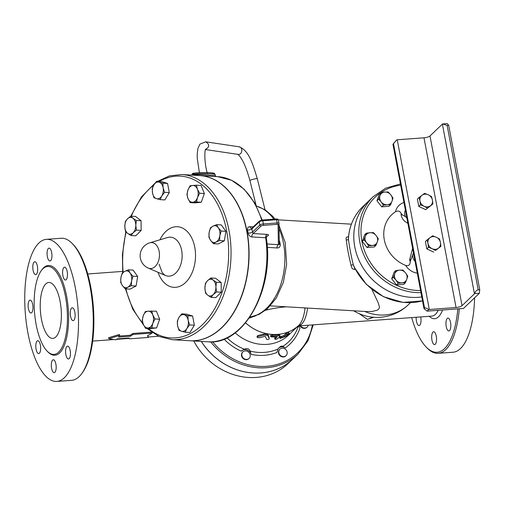 <?xml version="1.0" encoding="UTF-8"?>
<svg xmlns="http://www.w3.org/2000/svg" width="505" height="505" viewBox="0 0 505 505"><rect width="100%" height="100%" fill="white"/><g stroke="black" fill="none" stroke-linecap="round" stroke-linejoin="round"><path stroke-width="0.76" d="M424.604 193.371L428.265 194.785A6.729 5.978 46.3 0 0 422.035 195.246L424.604 193.371M432.425 200.068A6.729 5.978 46.3 0 0 428.265 194.785L431.529 196.584L432.425 200.068L432.918 203.938L430.348 205.813A6.729 5.978 46.3 0 0 432.425 200.068M419.062 197.505L422.035 195.246A6.729 5.978 46.3 0 0 419.958 200.99L419.062 197.505L417.401 199.096L418.784 206.444L420.45 204.853L419.958 200.99A6.729 5.978 46.3 0 0 424.118 206.267L420.45 204.853M427.381 208.066L424.118 206.267A6.729 5.978 46.3 0 0 430.348 205.813L425.715 209.663L418.784 206.444M432.918 203.938L425.715 209.663M427.078 239.932L430.052 237.672A6.729 5.978 46.3 0 0 427.975 243.416L427.078 239.932L425.418 241.523L426.801 248.877L428.467 247.28L427.975 243.416A6.729 5.978 46.3 0 0 432.135 248.7L428.467 247.28M438.365 248.239L435.398 250.499L432.135 248.7A6.729 5.978 46.3 0 0 438.365 248.239A6.729 5.978 46.3 0 0 440.442 242.495L440.934 246.364L438.365 248.239M432.621 235.797L436.282 237.217A6.729 5.978 46.3 0 0 430.052 237.672L432.621 235.797M436.282 237.217L439.546 239.016L440.442 242.495A6.729 5.978 46.3 0 0 436.282 237.217M435.398 250.499L440.934 246.364M433.732 252.09L426.801 248.877M424.572 308.138C425.311 307.69 426.712 308.157 428.77 309.546L427.11 311.137L424.011 308.675L424.572 308.138L393.502 143.729L392.947 144.266L396.703 139.834L393.502 143.729M479.321 293.298L474.687 293.639C475.35 291.417 476.518 290.16 478.191 289.87L479.75 289.75L479.321 293.298L463.464 308.46L427.11 311.137M428.77 309.546A3.365 0.915 -10.7 0 1 429.307 309.489L456.053 307.52A4.766 1.294 169.3 0 0 462.05 305.683L474.46 293.822A3.365 0.915 -10.7 0 1 474.687 293.639M392.947 144.266L424.011 308.675M447.127 125.461L442.62 123.927L447.253 123.586L448.686 125.341L447.127 125.461L478.191 289.87M442.62 123.927A3.365 0.915 169.3 0 0 442.393 124.104L429.982 135.965A4.766 1.294 -10.7 0 1 423.985 137.808L397.239 139.778A3.365 0.915 169.3 0 0 396.703 139.834M448.686 125.341L479.75 289.75M136.331 220.445L135.807 225.255A8.415 5.492 -86.6 0 0 132.985 218.274L136.331 220.445L141.065 220.723L141.16 230.406L136.426 230.129L133.131 232.792A8.415 5.492 -86.6 0 0 135.807 225.255L136.426 230.129M127.487 218.829L130.782 216.165L132.985 218.274A8.415 5.492 -86.6 0 0 127.487 218.829A8.415 5.492 -86.6 0 0 124.804 226.373L125.328 221.562L127.487 218.829M127.626 233.354L125.423 231.246L124.804 226.373A8.415 5.492 -86.6 0 0 127.626 233.354A8.415 5.492 -86.6 0 0 133.131 232.792L130.972 235.532L127.626 233.354M164.561 192.342L161.783 195.959A8.415 5.492 -86.6 0 0 163.128 187.715L164.561 192.342L169.295 192.62L164.87 199.923L160.136 199.645L156.487 198.667A8.415 5.492 -86.6 0 0 161.783 195.959L160.136 199.645M159.176 182.179L162.825 183.157L163.128 187.715A8.415 5.492 -86.6 0 0 159.176 182.179A8.415 5.492 -86.6 0 0 153.886 184.887L156.664 181.27L159.176 182.179M152.542 193.137L152.239 188.573L153.886 184.887A8.415 5.492 -86.6 0 0 152.542 193.137A8.415 5.492 -86.6 0 0 156.487 198.667L153.974 197.758L152.542 193.137M196.521 201.968L192.777 202.252A8.415 5.492 -86.6 0 0 197.505 197.581L196.521 201.968L201.255 202.246L194.905 202.89L190.17 202.612L187.974 198.547A8.415 5.492 -86.6 0 0 192.777 202.252L190.17 202.612M197.423 189.192L199.62 193.257L197.505 197.581A8.415 5.492 -86.6 0 0 197.423 189.192A8.415 5.492 -86.6 0 0 192.613 185.486L196.363 185.196L197.423 189.192M187.892 190.164L190.006 185.84L192.613 185.486A8.415 5.492 -86.6 0 0 187.892 190.164A8.415 5.492 -86.6 0 0 187.974 198.547L186.913 194.551L187.892 190.164M213.489 243.681L210.642 240.456A8.415 5.492 -86.6 0 0 215.976 242.084L213.489 243.681L218.223 243.965L224.34 240.834L219.606 240.557L215.976 242.084A8.415 5.492 -86.6 0 0 219.814 235.759L219.606 240.557M218.305 227.805L221.158 231.037L219.814 235.759A8.415 5.492 -86.6 0 0 218.305 227.805A8.415 5.492 -86.6 0 0 212.971 226.177L216.594 224.643L218.305 227.805M208.931 237.293L209.139 232.502A8.415 5.492 -86.6 0 0 210.642 240.456L208.931 237.293M209.139 232.502L210.484 227.774L212.971 226.177A8.415 5.492 -86.6 0 0 209.139 232.502M205.522 293.058L204.91 288.185A8.415 5.492 -86.6 0 0 207.732 295.166L205.522 293.058M213.236 294.604L211.071 297.338L207.732 295.166A8.415 5.492 -86.6 0 0 213.236 294.604A8.415 5.492 -86.6 0 0 215.913 287.067L216.531 291.94L213.236 294.604M205.428 283.374L207.587 280.641A8.415 5.492 -86.6 0 0 204.91 288.185L205.428 283.374M213.091 280.079L216.437 282.257L215.913 287.067A8.415 5.492 -86.6 0 0 213.091 280.079A8.415 5.492 -86.6 0 0 207.587 280.641L210.888 277.971L213.091 280.079M177.293 321.161L178.934 317.481A8.415 5.492 -86.6 0 0 177.59 325.725L177.293 321.161M181.541 331.255L179.029 330.352L177.59 325.725A8.415 5.492 -86.6 0 0 181.541 331.255A8.415 5.492 -86.6 0 0 186.837 328.547L185.19 332.233L181.541 331.255M181.718 313.857L184.23 314.767A8.415 5.492 -86.6 0 0 178.934 317.481L181.718 313.857L186.452 314.142L192.613 316.023L194.349 325.207L189.615 324.93L186.837 328.547A8.415 5.492 -86.6 0 0 188.182 320.303L189.615 324.93M184.23 314.767L187.879 315.745L188.182 320.303A8.415 5.492 -86.6 0 0 184.23 314.767M145.333 311.534L147.94 311.181A8.415 5.492 -86.6 0 0 143.218 315.859L145.333 311.534M143.3 324.242L142.24 320.246L143.218 315.859A8.415 5.492 -86.6 0 0 143.3 324.242A8.415 5.492 -86.6 0 0 148.104 327.953L145.497 328.307L143.3 324.242M151.683 310.891L152.75 314.886A8.415 5.492 -86.6 0 0 147.94 311.181L156.417 311.168L159.681 319.236L156.582 327.941L148.104 327.953A8.415 5.492 -86.6 0 0 152.826 323.276L151.847 327.663M152.75 314.886L154.947 318.952L152.826 323.276A8.415 5.492 -86.6 0 0 152.75 314.886M141.16 230.406L135.706 235.81L130.972 235.532M141.065 220.723L135.517 216.443L130.782 216.165M162.825 183.157L167.559 183.435L161.398 181.554L156.664 181.27M199.62 193.257L204.355 193.535L201.097 185.474L196.363 185.196M221.158 231.037L225.893 231.315L221.329 224.921L216.594 224.643M225.893 231.315L224.34 240.834M210.888 277.971L215.622 278.255L221.171 282.535L216.437 282.257M221.171 282.535L221.266 292.218L216.531 291.94M221.266 292.218L215.805 297.622L211.071 297.338M192.613 316.023L187.879 315.745M194.349 325.207L189.924 332.511L185.19 332.233M159.681 319.236L154.947 318.952M156.582 327.941L150.231 328.591L145.497 328.307M167.559 183.435L169.295 192.62M204.355 193.535L201.255 202.246M128.365 269.822L130.075 272.978A8.415 5.492 -86.6 0 0 124.741 271.349L128.365 269.822L133.099 270.099L137.657 276.488L132.922 276.21L131.578 280.938A8.415 5.492 -86.6 0 0 130.075 272.978L132.922 276.21M120.91 277.674L122.254 272.946L124.741 271.349A8.415 5.492 -86.6 0 0 120.91 277.674A8.415 5.492 -86.6 0 0 122.412 285.628L120.701 282.472L120.91 277.674M127.746 287.263L125.259 288.86L122.412 285.628A8.415 5.492 -86.6 0 0 127.746 287.263A8.415 5.492 -86.6 0 0 131.578 280.938L131.369 285.729L127.746 287.263M137.657 276.488L136.104 286.007L129.993 289.138L125.259 288.86M136.104 286.007L131.369 285.729M373.037 317.203L367.375 319.381L373.782 317.266M367.375 319.381L359.194 313.668M296.896 327.171L300.134 325.813L301.163 324.57L298.373 325.738A42.048 37.332 -133.7 0 1 297.66 326.356A42.048 37.332 -133.7 0 1 245.582 322.834M457.82 308.871A70.107 26.033 85.8 0 1 426.327 347.2A70.107 26.033 85.8 0 1 411.682 317.594M420.709 316.932A6.451 2.392 85.8 0 1 419.062 325.561A6.451 2.392 85.8 0 1 416.177 317.266M432.955 332.082A6.451 2.392 85.8 0 1 433.637 331.747A6.451 2.392 85.8 0 1 436.497 338.003A6.451 2.392 85.8 0 1 434.584 344.612A6.451 2.392 85.8 0 1 431.819 339.309A6.451 2.392 85.8 0 1 432.955 332.082M446.054 321.666A6.451 2.392 85.8 0 1 447.916 318.093A6.451 2.392 85.8 0 1 450.776 324.355A6.451 2.392 85.8 0 1 448.863 330.958A6.451 2.392 85.8 0 1 446.054 321.666M199.734 175.582A82.725 53.991 93.4 0 1 199.841 175.589A82.725 53.991 93.4 0 1 248.858 261.35A82.725 53.991 93.4 0 1 190.088 340.755A82.725 53.991 93.4 0 1 189.981 340.749M165.318 275.446A19.525 12.739 93.4 0 0 182.09 257.411A19.525 12.739 93.4 0 0 167.559 237.527L149.758 242.829A13.004 8.484 93.4 0 1 159.441 256.073A13.004 8.484 93.4 0 1 148.268 268.086L165.318 275.446L163.62 274.202L162.017 272.151L159.1 264.229M181.813 174.528L199.626 175.576A82.725 53.991 93.4 0 1 246.806 231.505A82.725 53.991 93.4 0 1 189.874 340.742L172.06 339.688A82.725 53.991 -86.6 0 0 228.992 230.45A82.725 53.991 -86.6 0 0 181.813 174.528L169.491 175.891L157.611 181.327M405.37 282.787L401.967 282.863A6.729 5.978 46.3 0 0 406.765 279.284L405.37 282.787L403.703 284.384L396.507 284.915L398.174 283.318L395.97 280.079A6.729 5.978 46.3 0 0 401.967 282.863L398.174 283.318M405.559 272.921L407.762 276.159L406.765 279.284A6.729 5.978 46.3 0 0 405.559 272.921A6.729 5.978 46.3 0 0 399.562 270.137L402.965 270.061L405.559 272.921M394.765 273.716L395.769 270.592L399.562 270.137A6.729 5.978 46.3 0 0 394.765 273.716A6.729 5.978 46.3 0 0 395.97 280.079L393.37 277.22L394.765 273.716M368.719 245.91L366.523 242.665A6.729 5.978 46.3 0 0 372.52 245.449L368.719 245.91L367.059 247.5L362.255 241.403L363.922 239.806L365.317 236.302A6.729 5.978 46.3 0 0 366.523 242.665L363.922 239.806M377.317 241.87L375.916 245.38L372.52 245.449A6.729 5.978 46.3 0 0 377.317 241.87A6.729 5.978 46.3 0 0 376.111 235.507L378.314 238.745L377.317 241.87M370.115 232.723L373.511 232.647L376.111 235.507A6.729 5.978 46.3 0 0 370.115 232.723A6.729 5.978 46.3 0 0 365.317 236.302L366.314 233.177L370.115 232.723M378.617 199.14L380.012 195.637A6.729 5.978 46.3 0 0 381.218 202L378.617 199.14L376.951 200.731L379.343 194.103L381.01 192.512L384.81 192.058A6.729 5.978 46.3 0 0 380.012 195.637L381.01 192.512M387.215 204.784L383.415 205.238L381.218 202A6.729 5.978 46.3 0 0 387.215 204.784A6.729 5.978 46.3 0 0 392.013 201.205L390.611 204.708L387.215 204.784M390.807 194.842L393.01 198.08L392.013 201.205A6.729 5.978 46.3 0 0 390.807 194.842A6.729 5.978 46.3 0 0 384.81 192.058L388.206 191.982L390.807 194.842M396.507 284.915L391.703 278.817L394.102 272.182L395.769 270.592M391.703 278.817L393.37 277.22M362.255 241.403L364.654 234.768L366.314 233.177M367.059 247.5L374.255 246.97L375.916 245.38M383.415 205.238L381.748 206.835L388.945 206.305L390.611 204.708M381.748 206.835L376.951 200.731M371.825 289.283L378.176 302.703L379.438 306.939L378.99 308.789L377.33 310.177L372.141 311.459L366.472 311.547L270.364 305.872M400.446 183.946L385.713 188.138L373.309 196.603L368.29 201.4A57.488 51.037 -133.7 0 0 361.511 265.226A57.488 51.037 -133.7 0 0 421.789 296.934A57.488 51.037 -133.7 0 1 353.841 234.023A57.488 51.037 -133.7 0 1 368.271 201.419A57.488 51.037 -133.7 0 1 368.278 201.407M406.897 218.097L405.452 216.62L402.201 214.789L401.103 213.438C399.998 211.014 398.136 210.452 395.51 211.759A31.651 28.103 -133.7 0 0 384.286 239.774A31.651 28.103 -133.7 0 0 405.648 265.39C408.671 266.198 410.186 264.936 410.205 261.615L413.444 252.752M401.103 213.438L401.311 216.045L402.706 219.044L404.663 221.272L407.901 223.406M412.623 248.422L409.58 259.785L410.205 261.615M243.644 358.354A4.488 3.983 -133.7 0 1 242.918 351.89A4.488 3.983 -133.7 0 1 248.896 352.383A4.488 3.983 -133.7 0 1 249.116 358.38A4.488 3.983 -133.7 0 1 243.644 358.354M249.116 358.38L248.782 358.702A4.488 3.983 -133.7 0 1 243.309 358.67A4.488 3.983 -133.7 0 1 242.577 352.212L242.918 351.89M283.785 356.656A4.488 3.983 -133.7 0 1 279.284 354.018A4.488 3.983 -133.7 0 1 279.884 349.17A4.488 3.983 -133.7 0 1 285.862 349.656A4.488 3.983 -133.7 0 1 286.082 355.653A4.488 3.983 -133.7 0 1 283.785 356.656M286.082 355.653L285.748 355.974A4.488 3.983 -133.7 0 1 283.45 356.978A4.488 3.983 -133.7 0 1 278.943 354.34A4.488 3.983 -133.7 0 1 279.543 349.492L279.884 349.17M308.202 325.22A4.488 3.983 -133.7 0 1 307.583 326.577A4.488 3.983 -133.7 0 1 307.179 327.038A4.488 3.983 -133.7 0 1 300.595 325.782M307.179 327.038L306.844 327.354A4.488 3.983 -133.7 0 1 300.09 325.82M194.848 342.939L196.982 346.436M201.337 341.418A62.254 55.272 46.3 0 0 292.793 359.055L298.202 353.879L308.018 340.749L313.226 324.848M278.867 347.869A6.167 5.479 -133.7 0 1 285.35 347.913A49.477 43.922 46.3 0 0 299.964 328.086L298.865 326.053M241.447 350.969A6.167 5.479 -133.7 0 1 251.237 354.39A49.477 43.922 46.3 0 0 276.847 352.503L277.984 348.999L280.515 346.417L282.131 346.02L285.35 347.913M348.633 237.003C346.512 236.599 345.723 237.546 346.266 239.843C347.08 247.223 348.677 255.656 351.051 265.15C351.512 268.187 352.742 269.588 354.75 269.361L355.11 268.995M201.274 341.412A62.254 55.272 46.3 0 0 292.755 359.087L288.09 363.549A62.254 55.272 -133.7 0 1 193.781 340.97M129.495 338.83L148.47 337.428L147.416 335.894L152.163 333.029L133.187 334.424L130.366 336.248L118.587 337.113L119.609 335.427L108.865 338.735L115.923 339.827L117.103 338.88L128.882 338.015L129.495 338.83M147.769 335.711L148.47 337.428M152.005 332.498L152.163 333.029M119.262 336.046L130.113 335.244L132.903 333.477L151.456 332.107M132.903 333.477L133.187 334.424M130.113 335.244L130.366 336.248M108.865 338.735L108.638 337.7L119.325 334.474L119.609 335.427M257.6 335.579L257.367 336.583C256.723 337.271 257.399 337.662 259.393 337.75L264.582 336.431L265.554 336.62L266.438 339.139C267.902 339.682 268.837 339.581 269.241 338.83L268.256 336.191C267.315 335.301 265.693 334.979 263.383 335.232L256.95 336.86L257.6 335.579L263.528 334.203C265.794 333.938 267.379 334.253 268.275 335.137L269.171 337.769M288.551 333.824L288.967 334.518L289.718 334.209L289.056 333.262L286.644 335.642L288.967 334.518C290.11 334.013 289.801 334.31 288.039 335.408L280.502 338.356L279.947 338.344L279.574 337.283M280.812 338.281C279.486 338.407 279.802 338.11 281.746 337.39L284.233 336.601L286.569 334.373L288.98 333.414M280.426 337.252C279.139 337.372 279.454 337.075 281.354 336.362A42.048 37.332 46.3 0 0 283.778 335.591L286.114 333.363L288.462 332.429M283.778 335.591L284.233 336.601M274.726 337.952L274.947 339.006C275.231 339.493 276.109 339.373 277.58 338.653L279.915 336.425C280.332 335.932 279.764 335.749 278.217 335.888L270.977 336.261L270.712 336.652L271.469 336.917L277.093 336.955L274.871 339.171L274.644 338.116L275.831 336.892M279.915 336.425L279.783 335.055M276.753 336.829L277.075 336.848M270.68 336.557L270.63 335.497L272.498 334.973A42.048 37.332 46.3 0 0 277.99 334.828C279.499 334.695 280.041 334.878 279.618 335.377M266.583 236.523L267.549 236.024A2.803 1.982 62.9 0 0 266.892 236.125M266.785 236.176A2.803 1.982 62.9 0 0 266.773 236.182L266.299 238.051C274.796 288.986 243.587 345.704 207.902 341.803L190.088 340.755M267.549 236.024C269.07 235.134 268.881 234.585 266.987 234.377A2.803 1.831 -86.6 0 0 265.693 237.754L265.933 238.556M266.987 234.377L253.213 233.562A2.803 1.831 -86.6 0 0 251.919 236.946L265.693 237.754A82.725 53.991 93.4 0 1 207.902 341.803M253.34 226.884L249.981 226.682C248.144 226.726 247.336 227.843 247.557 230.034A2.803 0.814 168.8 0 0 251.907 228.885L259.254 221.859L259.86 225.041A1.124 0.997 46.3 0 0 261.098 226.025L253.213 233.562L252.506 232.066A2.803 0.707 -10.2 0 1 248.138 233.114C248.757 235.38 250.019 236.656 251.919 236.946M249.981 226.682A2.803 1.831 -86.6 0 0 251.541 228.405A2.803 1.831 -86.6 0 0 251.547 228.405L259.519 220.969A1.124 0.997 -133.7 0 0 259.254 221.859A2.803 0.764 -10.7 0 1 262.783 220.773A1.124 0.417 -94.2 0 0 262.329 220.016A1.124 0.417 -94.2 0 0 262.215 220.073M261.098 226.025A1.685 0.454 -10.7 0 1 263.212 225.375A1.124 0.417 85.8 0 0 263.389 223.961L262.783 220.773L276.551 219.763L277.15 222.945L263.389 223.961A2.803 0.764 169.3 0 0 259.86 225.041L252.506 232.066L251.907 228.885L252.21 228.26M247.557 230.034L248.138 233.114M279.303 244.287A2.803 0.663 169.4 0 0 280.269 244.559L279.694 241.529A2.803 0.865 -10.8 0 1 279.265 241.466M279.694 241.529L279.246 240.342M275.976 219.056A1.124 0.417 -94.2 0 1 276.09 219A1.124 0.417 -94.2 0 1 276.551 219.763A2.803 0.764 -10.7 0 1 278.369 220.136L278.975 223.317A2.803 0.764 169.3 0 1 278.975 223.349A1.124 1.079 179.1 0 1 278.994 223.526L279.29 244.25M279.29 244.218L278.375 244.654A2.803 1.831 -86.6 0 0 277.068 247.949C279.196 248.056 280.256 246.926 280.269 244.559M426.327 347.2L427.274 348.166A71.23 26.449 -94.2 0 0 438.264 353.317A71.23 26.449 -94.2 0 0 459.31 308.763M438.264 353.317L453.01 352.231A71.23 26.449 -94.2 0 0 474.612 297.798M60.127 301.523A28.04 10.416 85.8 0 1 52.861 338.407A28.04 10.416 85.8 0 1 40.413 311.206A28.04 10.416 85.8 0 1 48.739 282.478A28.04 10.416 85.8 0 1 60.127 301.523M81.728 373.624L82.523 372.532A70.107 26.033 -94.2 0 0 90.736 286.922A70.107 26.033 -94.2 0 0 73.08 244.369L72.133 243.41A71.23 26.449 85.8 0 1 90.073 286.644A71.23 26.449 85.8 0 1 81.728 373.624A71.23 26.449 85.8 0 1 71.615 380.328L56.863 381.414A71.23 26.449 85.8 0 1 25.25 312.324A71.23 26.449 85.8 0 1 46.397 239.345A71.23 26.449 85.8 0 1 75.321 287.73A71.23 26.449 85.8 0 1 56.863 381.414M46.397 239.345L61.143 238.259A71.23 26.449 85.8 0 1 72.133 243.41M65.461 296.422A44.08 16.368 -94.2 0 0 47.552 266.482A44.08 16.368 -94.2 0 0 34.473 311.661A44.08 16.368 -94.2 0 0 54.041 354.403A44.08 16.368 -94.2 0 0 65.461 296.422M40.375 345.104A6.451 2.392 -94.2 0 0 37.755 340.724A6.451 2.392 -94.2 0 0 35.798 345.767A6.451 2.392 -94.2 0 0 37.528 352.913A6.451 2.392 -94.2 0 0 38.702 353.588A6.451 2.392 -94.2 0 0 40.375 345.104M55.897 364.155A6.451 2.392 -94.2 0 0 53.278 359.775A6.451 2.392 -94.2 0 0 51.358 366.384A6.451 2.392 -94.2 0 0 54.224 372.639A6.451 2.392 -94.2 0 0 54.9 372.305A6.451 2.392 -94.2 0 0 55.897 364.155M70.17 350.502A6.451 2.392 -94.2 0 0 67.556 346.121A6.451 2.392 -94.2 0 0 65.637 352.73A6.451 2.392 -94.2 0 0 68.503 358.986A6.451 2.392 -94.2 0 0 70.359 355.406A6.451 2.392 -94.2 0 0 70.17 350.502M74.847 312.147A6.451 2.392 -94.2 0 0 72.228 307.766A6.451 2.392 -94.2 0 0 70.309 314.375A6.451 2.392 -94.2 0 0 73.174 320.631A6.451 2.392 -94.2 0 0 74.847 312.147M67.178 271.557A6.451 2.392 -94.2 0 0 65.732 267.846A6.451 2.392 -94.2 0 0 64.558 267.177A6.451 2.392 -94.2 0 0 62.639 273.779A6.451 2.392 -94.2 0 0 65.505 280.041A6.451 2.392 -94.2 0 0 67.178 271.557M51.655 252.506A6.451 2.392 -94.2 0 0 49.036 248.125A6.451 2.392 -94.2 0 0 48.36 248.46A6.451 2.392 -94.2 0 0 47.217 255.681A6.451 2.392 -94.2 0 0 49.982 260.99A6.451 2.392 -94.2 0 0 51.655 252.506M37.376 266.16A6.451 2.392 -94.2 0 0 34.757 261.779A6.451 2.392 -94.2 0 0 32.901 265.352A6.451 2.392 -94.2 0 0 35.703 274.644A6.451 2.392 -94.2 0 0 37.376 266.16M32.705 304.515A6.451 2.392 -94.2 0 0 30.085 300.134A6.451 2.392 -94.2 0 0 28.413 308.618A6.451 2.392 -94.2 0 0 31.032 312.999A6.451 2.392 -94.2 0 0 32.705 304.515M199.841 175.589L215.9 176.58M191.843 175.115L191.837 174.698A11.64 0.928 -0.6 0 1 203.464 173.663A11.64 0.928 -0.6 0 1 215.111 174.471L215.124 175.45L216.165 176.554L217.655 176.643A82.725 53.991 93.4 0 1 261.704 220.092M422.54 300.879L402.996 302.413L383.421 296.669L366.428 284.429L354.27 267.334L353.254 264.708C350.975 255.113 349.372 246.61 348.431 239.2L348.456 237.527C349.58 225.186 354.384 214.871 362.861 206.589L368.271 201.419M362.861 206.589A57.488 51.037 -133.7 0 0 348.431 239.2A1.458 0.978 -6.9 0 1 346.266 239.843M422.527 300.841A57.488 51.037 -133.7 0 1 353.254 264.708L351.051 265.15M354.794 268.376A1.458 0.669 -136.2 0 0 354.643 268.464A1.458 0.669 -136.2 0 0 354.75 269.361M298.341 325.763L301.163 324.57A33.652 12.499 -94.2 0 0 307.595 308.069M235.197 332.845A42.048 37.332 46.3 0 0 288.658 335.049M298.297 325.807L289.649 334.095M224.062 339.145A49.477 43.922 46.3 0 0 241.251 351.158L244.376 349.208C247.343 348.059 249.249 348.677 250.095 351.057L251.237 354.39M305.891 307.968A5.606 2.487 7.2 0 0 305.058 308.315A34.643 12.865 85.8 0 1 298.556 325.58L298.556 325.58A34.643 12.865 85.8 0 1 298.373 325.738M305.228 307.93A5.606 4.974 -67.8 0 0 305.058 308.315A34.018 9.248 -10.7 0 0 303.688 307.835M265.655 310.234A34.018 9.248 -10.7 0 1 286.449 306.819M249.173 318.131L256.098 315.638M215.124 175.45L211.103 175.342C202.896 174.408 196.647 174.345 192.342 175.147M205.661 141.81L205.686 141.81C209.72 144.38 209.689 146.917 205.585 149.417M199.399 172.729L197.278 158.583L197.202 154.139L197.909 148.426L199.93 144.114L205.686 141.81L238.878 146.766C243.517 147.271 242.4 155.231 237.817 154.36L205.529 149.543M238.878 146.766C248.605 149.991 252.62 163.26 257.253 178.581C255.543 178.65 253.169 179.206 250.133 180.241L249.887 180.411C246.188 167.098 242.331 158.545 238.322 154.751L237.703 154.334M442.393 124.104L474.46 293.822M429.982 135.965L462.05 305.683M423.985 137.808L456.053 307.52M397.239 139.778L429.307 309.489M438.195 310.316A33.652 12.499 85.8 0 1 431.863 316.105L300.134 325.813M429.269 316.3A36.455 13.54 -94.2 0 0 442.563 309.994M158.008 272.29A30.357 19.809 -86.6 0 0 187.235 280.73A30.357 19.809 -86.6 0 0 189.943 234.857A30.357 19.809 -86.6 0 0 159.927 239.799M159.283 181.428A81.04 52.892 93.4 0 1 226.657 230.918A81.04 52.892 93.4 0 1 207.871 318.705A81.04 52.892 93.4 0 1 148.337 328.477M142.915 323.2A81.04 52.892 93.4 0 1 125.915 288.898M123.151 272.283A81.04 52.892 93.4 0 1 126.149 232.054M131.332 216.197A81.04 52.892 93.4 0 1 153.728 185.152M364.711 311.44A44.869 39.832 46.3 0 0 408.097 304.951L410.445 302.703M403.949 202.518A15.257 13.547 46.3 0 0 395.51 211.759M405.452 216.62A7.853 6.969 -133.7 0 1 405.376 210.055M401.109 214.934A2.803 1.749 173.7 0 0 402.201 214.789M420.577 290.52A55.803 49.547 -133.7 0 1 361.921 241.422A55.803 49.547 -133.7 0 1 400.673 185.152M405.648 265.39A15.257 13.547 46.3 0 0 417.3 273.154M415.066 261.331A7.853 6.969 -133.7 0 1 412.692 254.937M409.58 259.785A2.803 0.347 165.9 0 1 410.653 259.513M373.309 196.603A57.488 51.037 46.3 0 0 365.065 257.664A57.488 51.037 46.3 0 0 420.981 292.635M312.393 324.911A61.13 54.275 -133.7 0 1 271.532 365.721A61.13 54.275 -133.7 0 1 212.58 341.778M268.275 335.137L268.256 336.191M263.528 334.203L263.383 335.232M286.114 333.363L286.569 334.373M281.354 336.362L281.746 337.39M277.99 334.828L278.217 335.888M272.498 334.973L272.58 336.033M263.212 225.375L276.974 224.359A1.685 0.454 -10.7 0 1 278.072 224.605L278.375 244.654L266.981 243.978M267.24 247.368L277.068 247.949M276.974 224.359A1.124 0.417 85.8 0 0 277.15 222.945A2.803 0.764 169.3 0 1 278.975 223.317L278.994 223.526A1.124 1.079 179.1 0 1 278.072 224.605M278.962 223.279L278.375 220.167A2.803 0.764 -10.7 0 0 278.369 220.136C278.242 219.22 277.485 218.842 276.09 219L262.329 220.016L259.519 220.969M249.906 317.071A56.087 36.6 -86.6 0 0 280.799 284.416A56.087 36.6 -86.6 0 0 279.069 228.639M273.773 219.17A56.087 36.6 -86.6 0 0 256.458 206.141M210.711 341.86A62.254 55.272 46.3 0 0 298.202 353.879M47.615 351.587A44.983 16.703 -94.2 0 0 65.063 343.4A44.983 16.703 -94.2 0 0 66.591 296.075A44.983 16.703 -94.2 0 0 41.618 270.207M245.556 322.865A42.048 37.332 46.3 0 0 298.007 326.06M244.376 349.208A46.927 41.663 -133.7 0 1 227.029 337.851M277.984 348.999A46.927 41.663 -133.7 0 1 250.095 351.057M298.316 326.262A46.927 41.663 -133.7 0 1 282.857 346.373M211.999 173.871A10.517 0.833 179.4 0 0 210.484 172.779A10.517 0.833 179.4 0 0 196.432 172.912A10.517 0.833 179.4 0 0 194.943 174.042M207.309 173.209C203.963 161.524 204.651 149.139 205.787 149.038M249.887 180.411L256.161 205.585M257.253 178.581L265.024 209.752M149.758 242.829A13.458 13.458 0 0 0 148.268 268.086M155.237 182.949L141.451 196.931L130.827 216.165M125.795 231.681L122.412 254.64L122.753 272.561M125.429 288.866L132.771 309.224L143.773 325.315M146.873 328.389L158.892 336.412L172.06 339.688M353.664 310.79A44.869 44.869 0 0 0 408.097 304.951M278.28 219.845L351.385 224.163M289.062 333.275L288.551 332.284M262.202 220.022L254.589 202.751L244.167 189.198L231.587 180.272L217.655 176.643M92.668 341.102L113.556 339.562M116.592 339.335L129.16 338.413M148.407 336.993L158.532 336.248M87.725 273.981L122.652 271.406M249.861 317.14L259.033 314.407L267.36 308.808L276.286 298.083L283.362 282.301L286.644 264.279L285.186 242.539L279.019 225.337M275.01 219.082L272.7 216.279L265.056 209.771L256.42 206.072M354.643 268.464L355.04 268.407M298.468 325.649L298.556 325.58A42.066 42.066 0 0 1 297.66 326.356M191.837 174.698L192.456 173.625C193.251 173.543 190.972 173.139 200.845 172.678C212.125 172.476 214.17 173.146 214.316 173.329L215.111 174.471"/></g></svg>
